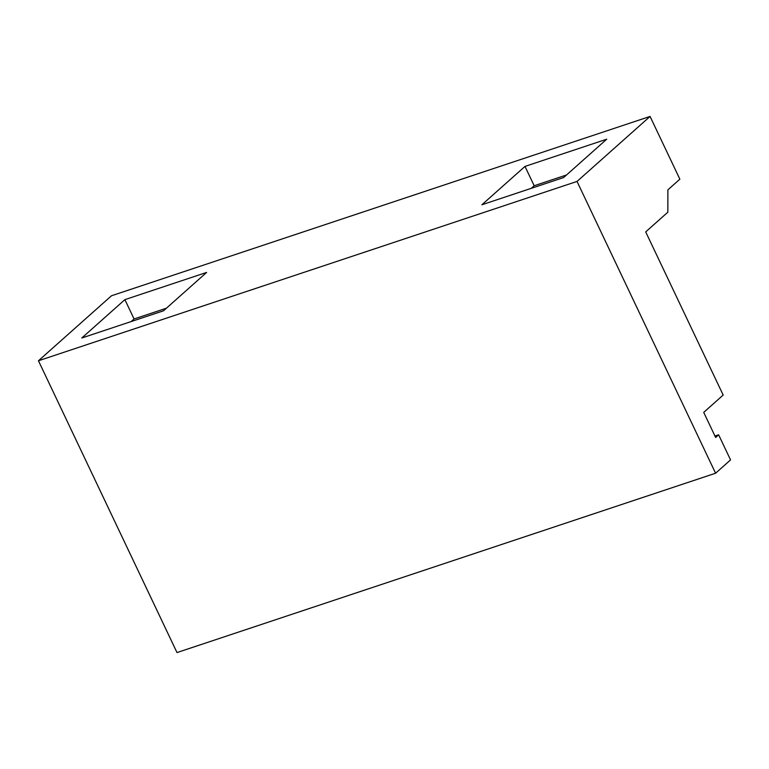 <?xml version="1.0" encoding="UTF-8"?>
<svg xmlns="http://www.w3.org/2000/svg" width="769" height="769" viewBox="0 0 769 769"><rect width="100%" height="100%" fill="white"/><g stroke="black" fill="none" stroke-linecap="round" stroke-linejoin="round"><path stroke-width="1.15" d="M206.621 272.428L163.518 310.791L81.793 338.004L124.895 299.641L206.621 272.428M124.895 299.641L134.075 318.972L166.431 308.196M131.153 321.567L134.075 318.972M563.619 177.562L481.894 204.775L524.996 166.412L606.722 139.199L563.619 177.562M524.996 166.412L534.176 185.742L566.532 174.967M531.254 188.338L534.176 185.742M714.959 436.033L718.631 434.812L715.641 437.474L703.722 412.376L723.177 395.055L645.7 231.902L667.848 212.186L667.886 189.847L679.863 179.187L650.065 116.436L111.486 295.767L38.45 360.767L577.029 181.436L715.583 473.233L177.005 652.564L38.45 360.767M650.065 116.436L577.029 181.436M718.631 434.812L730.55 459.91L715.583 473.233"/></g></svg>
